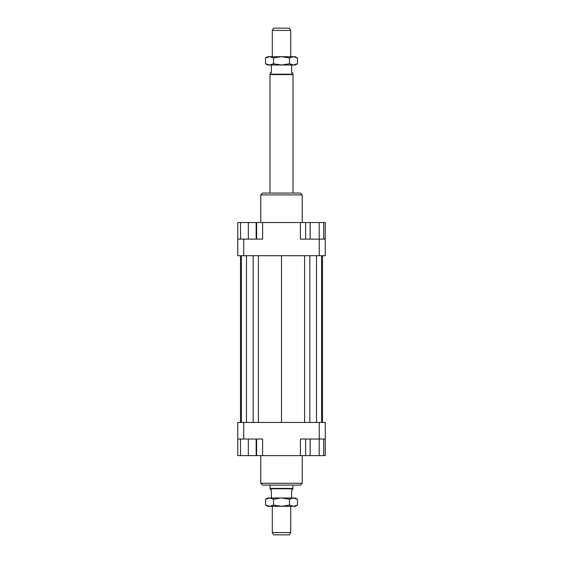 <?xml version="1.0" encoding="UTF-8"?>
<svg xmlns="http://www.w3.org/2000/svg" width="563" height="563" viewBox="0 0 563 563"><rect width="100%" height="100%" fill="white"/><g stroke="black" fill="none" stroke-linecap="round" stroke-linejoin="round"><path stroke-width="0.84" d="M290.712 56.708L290.712 30.451L272.288 30.451L272.288 56.708M293.013 193.06L293.013 74.612L292.788 72.831L291.634 72.831L291.634 64.998M271.366 64.998L271.366 72.831L270.212 72.831L269.987 74.612L269.987 193.06M291.634 498.002L291.634 490.169L292.788 489.5L293.013 485.102M269.987 485.102L270.212 489.5L271.366 490.169L271.366 498.002M272.288 506.292L272.288 532.549L290.712 532.549L290.712 506.292M272.288 30.451L273.618 28.15L289.382 28.15L290.712 30.451M290.712 532.549L289.382 534.85L273.618 534.85L272.288 532.549M270.212 488.79L292.788 488.79M269.987 488.388L293.013 488.388M269.987 74.612L293.013 74.612M270.212 74.21L292.788 74.21M260.775 455.622L260.775 483.258L262.611 485.102L300.389 485.102L302.225 483.258L302.225 455.622M302.225 483.258L260.775 483.258M302.225 222.54L302.225 194.904L300.389 193.06L262.611 193.06L260.775 194.904L260.775 222.54M260.775 194.904L302.225 194.904M237.741 439.034L243.73 439.034L243.73 422.454L237.741 422.454L237.741 455.622L240.507 455.622L240.507 439.034M243.73 439.034L262.611 439.034L262.611 455.622L300.389 455.622L300.389 439.034L325.259 439.034L325.259 422.454L319.27 422.454L319.27 439.034M319.27 422.454L243.73 422.454M325.259 439.034L325.259 455.622L323.711 455.622L323.711 439.034M300.389 455.622L305.625 455.622L305.625 439.034M256.622 439.034L256.622 455.622L262.611 455.622M319.27 255.708L325.259 255.708L325.259 239.12L319.27 239.12L319.27 255.708L243.73 255.708L243.73 239.12L237.741 239.12L237.741 255.708L243.73 255.708M319.27 239.12L300.389 239.12L300.389 222.54L262.611 222.54L262.611 239.12L243.73 239.12M237.741 239.12L237.741 222.54L240.507 222.54L240.507 239.12M319.186 239.12L319.186 222.54L300.389 222.54M262.611 222.54L256.622 222.54L256.622 239.12M240.507 222.54L256.622 222.54M256.165 222.54L256.165 239.12M248.332 222.54L248.332 239.12M310.143 222.54L310.143 239.12M305.625 222.54L305.625 239.12M319.186 222.54L323.711 222.54L323.711 239.12M323.711 222.54L325.259 222.54L325.259 239.12M256.622 455.622L256.165 455.622L256.165 439.034M256.165 455.622L248.332 455.622L248.332 439.034M248.332 455.622L240.507 455.622M323.711 455.622L310.143 455.622L310.143 439.034M319.186 455.622L319.186 439.034M310.143 455.622L305.625 455.622M322.515 255.708L322.515 422.454M240.485 422.454L240.485 255.708M258.403 255.708L258.403 422.454M281.5 255.708L281.5 422.454M253.153 255.708L253.153 422.454M246.488 255.708L246.488 422.454M241.421 255.708L241.421 422.454M321.579 255.708L321.579 422.454M316.512 255.708L316.512 422.454M309.847 255.708L309.847 422.454M304.597 255.708L304.597 422.454M295.322 498.002L297.454 499.233L293.471 498.002L295.322 498.002M265.546 499.233L267.678 498.002L269.529 498.002L265.546 499.233L265.546 505.053L269.529 506.292L267.678 506.292L265.546 505.053M297.454 505.053L295.322 506.292L293.471 506.292L297.454 505.053L297.454 499.233M269.529 498.002L293.471 498.002L289.481 499.233L281.5 498.002L273.519 499.233L269.529 498.002M269.529 506.292L273.519 505.053L281.5 506.292L269.529 506.292M281.5 506.292L289.481 505.053L293.471 506.292L281.5 506.292M289.481 499.233L289.481 505.053M273.519 499.233L273.519 505.053M297.454 63.767L293.471 64.998L281.5 64.998L289.481 63.767L293.471 64.998L295.322 64.998L297.454 63.767L297.454 57.947L295.322 56.708L293.471 56.708L289.481 57.947L281.5 56.708L293.471 56.708L297.454 57.947M265.546 63.767L267.678 64.998L269.529 64.998L273.519 63.767L281.5 64.998L269.529 64.998L265.546 63.767L265.546 57.947L267.678 56.708L281.5 56.708L273.519 57.947L269.529 56.708L265.546 57.947M273.519 63.767L273.519 57.947M289.481 63.767L289.481 57.947"/></g></svg>

